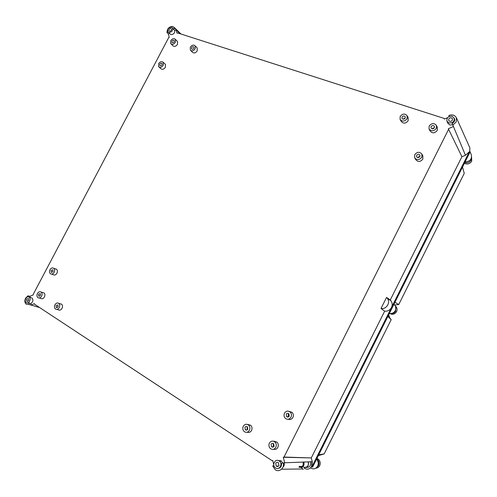 <?xml version="1.0" encoding="UTF-8"?>
<svg xmlns="http://www.w3.org/2000/svg" width="497" height="497" viewBox="0 0 497 497"><rect width="100%" height="100%" fill="white"/><g stroke="black" fill="none" stroke-linecap="round" stroke-linejoin="round"><path stroke-width="0.75" d="M471.591 157.394L471.193 159.947C469.677 162.351 467.54 163.215 464.77 162.538M471.622 157.238L471.696 161.177C469.802 163.948 467.36 164.662 464.384 163.314M303.487 462.042C304.406 463.713 304.121 465.006 302.617 465.925M303.164 466.658L301.965 466.434M302.195 467.36L300.983 466.745M308.084 465.869L306.481 467.161M304.885 467.491L306.543 467.31M305.599 467.522L306.276 467.428C309.78 467.491 311.147 465.602 310.383 461.775M316.695 458.893L317.185 459.247C319.086 461.086 319.534 463.247 318.534 465.726L316.185 467.913M316.931 458.42L318.353 459.228C320.248 461.061 320.695 463.21 319.701 465.677C318.844 467.255 317.577 468.068 315.887 468.124M395.631 306.637L395.755 311.047C394.556 313.104 392.792 313.949 390.468 313.582M395.395 306.034L396.289 307.003C397.221 308.482 397.32 310.035 396.581 311.656C394.848 314.284 392.593 314.912 389.816 313.539M469.858 147.783L469.696 152.672L312.632 467.025L311.774 467.037L312.284 461.701L311.284 457.923L283.296 457.265L284.682 462.782L312.284 461.701M277.866 468.454C280.569 468.131 281.749 466.441 281.42 463.378L283.253 462.837C284.756 467.932 279.252 472.678 275.27 469.74L272.691 465.944L273.909 465.583M27.18 302.915L28.901 302.984L29.093 304.487L39.58 307.537M29.093 304.487L26.142 304.164C24.651 302.661 24.465 300.666 25.577 298.188L27.994 295.821L29.957 296.33L33.324 294.889L33.243 294.305L168.682 37.623L169.204 37.343L168.396 34.038L166.986 32.572C167.129 28.528 169.117 26.515 172.95 26.515L176.193 29.888L177.025 33.2L177.547 32.92L444.113 118.41L444.417 119.038M449.282 116.447L448.878 115.466C452.326 114.31 454.836 115.087 456.408 117.795L456.209 121.964L452.829 125.058L453.45 126.542L448.313 128.711L461.843 156.549L448.313 128.711M311.284 457.923L384.659 311.197C387.685 311.414 389.965 310.19 391.493 307.513C392.562 305.158 392.394 302.921 390.996 300.815L390.269 299.977L461.918 156.71L465.459 155.269L469.311 151.79L311.774 467.037M308.314 461.856C309.01 465.969 307.494 467.82 303.754 467.391M300.902 467.043L303.182 469.516M283.333 463.179L284.682 462.782M273.754 464.732L272.698 460.415L271.996 460.62L34.535 304.214L34.461 303.63L31.075 305.059L30.876 303.512C33.063 301.878 33.461 300.058 32.069 298.057L30.932 297.684M28.901 302.984L30.876 303.512M27.994 295.821L28.13 296.883M168.067 31.994L166.986 32.572M169.539 33.429L168.396 34.038M174.72 28.441L173.378 29.161L172.546 28.037M444.113 118.41L444.374 119.056L447.617 117.665M452.829 125.058L452.14 123.393C454.277 122.262 455.066 120.696 454.507 118.702L452.239 116.267C448.362 116.049 446.592 117.683 446.933 121.169L448.903 122.914C452.761 123.15 454.544 121.529 454.239 118.037M308.159 461.862C308.904 465.701 307.525 467.522 304.015 467.317M280.88 460.738L278.606 460.644M384.659 311.197L381.006 308.488C386.362 309.588 390.76 302.586 387.387 298.343L386.554 297.399L390.269 299.977M448.58 129.357L284.011 457.054L311.122 457.923M386.554 297.399L381.006 308.488M283.296 457.265L284.011 457.054M30.1 297.454L29.957 296.33M282.7 462.999L281.097 460.868L278.214 460.502M446.952 121.218L447.834 123.262L449.791 124.995L452.736 124.828M168.34 32.237L170.912 34.573C173.422 34.585 174.72 33.268 174.814 30.621L176.193 29.888L180.144 33.753M273.605 449.269C275.419 449.742 276.829 449.108 277.848 447.368C278.687 445.343 278.37 443.572 276.891 442.05L273.723 441.28M247.189 432.222C249.016 432.837 250.476 432.241 251.563 430.433C252.395 428.439 252.097 426.712 250.668 425.252L247.717 424.544M288.328 419.257C290.267 419.897 291.789 419.282 292.913 417.424C293.715 415.535 293.447 413.858 292.124 412.38L289.167 411.392M414.902 158.195L415.74 159.605C418.039 162.196 420.412 162.016 422.872 159.065L422.754 155.673M429.147 129.127L430.048 130.941C432.334 133.594 434.745 133.413 437.285 130.413L437.354 127.412M400.278 119.727L401.241 121.43C403.446 123.883 405.751 123.66 408.149 120.759L408.112 117.578M190.767 50.539L192.364 52.154C193.948 53.521 195.557 53.092 197.191 50.868L197.228 48.004L196.793 47.557M171.154 44.022L172.819 45.656C174.348 46.942 175.901 46.501 177.479 44.339L177.516 41.499L177.087 41.071M159.158 67.107L160.811 68.592C162.333 69.847 163.861 69.406 165.395 67.275L165.408 64.337L164.898 63.877M51.657 274.133L53.111 274.617C54.502 275.462 55.776 274.996 56.931 273.22C57.658 271.598 57.54 270.287 56.577 269.281L55.279 268.834M39.244 297.989L40.686 298.399C42.059 299.194 43.295 298.722 44.413 296.989C45.165 295.299 45.028 293.944 44.009 292.926L42.636 292.522M56.931 309.407L58.211 309.755C59.628 310.588 60.907 310.122 62.044 308.351C62.808 306.63 62.659 305.245 61.603 304.189L60.106 303.766M275.562 467.919C279.258 470.616 283.079 464.012 279.457 461.191L279.084 460.912C275.357 458.234 271.579 464.888 275.245 467.683L275.562 467.919M26.204 302.623C28.553 304.369 31.597 298.933 29.205 297.256L29.081 297.169C26.72 295.442 23.694 300.884 26.092 302.549L26.204 302.623M173.378 29.161L174.814 30.621M171.564 27.229C168.576 27.478 167.371 29.012 167.943 31.839L168.806 32.467C171.788 32.23 172.999 30.702 172.44 27.869L171.564 27.229M303.928 462.024C304.493 466.459 302.822 468.162 298.908 467.13L301.039 466.789M269.38 443.162C268.529 445.225 268.858 447.02 270.374 448.549C272.524 449.984 274.344 449.574 275.829 447.325C276.674 445.287 276.357 443.504 274.872 441.976C272.71 440.504 270.877 440.901 269.38 443.162M243.257 426.308C242.412 428.333 242.722 430.079 244.182 431.551C246.239 432.893 247.984 432.471 249.419 430.284C250.258 428.277 249.96 426.538 248.525 425.072C246.462 423.699 244.704 424.109 243.257 426.308M284.477 413.2C283.663 415.119 283.936 416.821 285.297 418.312C287.508 419.903 289.409 419.53 290.993 417.188C291.801 415.287 291.54 413.597 290.205 412.112C287.987 410.485 286.079 410.845 284.477 413.2M414.728 154.685L414.641 157.754C416.952 160.357 419.344 160.177 421.81 157.207L421.91 154.163C419.598 151.535 417.2 151.709 414.728 154.685M429.172 126.014L429.041 128.916C431.34 131.575 433.763 131.394 436.323 128.375L436.459 125.499C434.161 122.815 431.731 122.983 429.172 126.014M400.184 116.447L400.079 119.386C402.297 121.852 404.608 121.628 407.031 118.708L407.142 115.795C404.931 113.304 402.607 113.521 400.184 116.447M190.345 47.196L190.314 50.085C191.904 51.452 193.519 51.017 195.159 48.787L195.203 45.91C193.606 44.531 191.991 44.96 190.345 47.196M170.744 40.729L170.707 43.587C172.242 44.879 173.801 44.438 175.385 42.257L175.422 39.412C173.888 38.107 172.329 38.549 170.744 40.729M158.636 63.678L158.63 66.641C160.158 67.896 161.693 67.449 163.233 65.312L163.252 62.361C161.718 61.094 160.183 61.535 158.636 63.678M49.98 269.722C49.24 271.356 49.365 272.679 50.34 273.692C51.738 274.543 53.011 274.077 54.173 272.288C54.906 270.66 54.794 269.337 53.825 268.33C52.427 267.467 51.141 267.933 49.98 269.722M37.443 293.503C36.679 295.206 36.815 296.572 37.853 297.597C39.22 298.393 40.468 297.92 41.586 296.175C42.344 294.479 42.208 293.118 41.189 292.093C39.81 291.285 38.561 291.758 37.443 293.503M54.962 304.804C54.192 306.537 54.341 307.935 55.409 308.997C56.832 309.83 58.118 309.364 59.261 307.581C60.025 305.854 59.876 304.462 58.82 303.4C57.391 302.555 56.105 303.021 54.962 304.804M275.692 463.341C276.425 462.216 277.338 462.011 278.432 462.726L278.96 465.49C278.227 466.615 277.32 466.82 276.233 466.111L275.692 463.341M26.627 299.225L28.459 298.517L28.658 300.567L26.832 301.275L26.627 299.225M169.036 29.478C169.831 28.391 170.601 28.174 171.359 28.814L171.335 30.211C170.546 31.299 169.769 31.522 169.011 30.882L169.036 29.478M448.748 119.007C450.077 117.46 451.319 117.379 452.481 118.777L452.4 120.175C451.071 121.715 449.828 121.796 448.667 120.411L448.748 119.007M303.008 462.061C303.754 465.627 302.524 467.05 299.306 466.329M271.12 444.287C271.803 443.249 272.642 443.069 273.636 443.734L274.077 446.194C273.393 447.225 272.561 447.412 271.573 446.753L271.12 444.287M244.922 427.383C245.586 426.376 246.388 426.184 247.332 426.811L247.748 429.203C247.084 430.209 246.282 430.402 245.344 429.781L244.922 427.383M286.235 414.274C286.968 413.2 287.844 413.032 288.856 413.771L289.223 416.101C288.496 417.176 287.62 417.35 286.607 416.616L286.235 414.274M416.635 155.368C417.772 154.002 418.865 153.921 419.928 155.12L419.884 156.518C418.754 157.884 417.654 157.965 416.598 156.766L416.635 155.368M431.098 126.648C432.272 125.263 433.384 125.182 434.44 126.412L434.378 127.735C433.204 129.121 432.092 129.201 431.042 127.977L431.098 126.648M402.036 117.056C403.142 115.72 404.204 115.615 405.223 116.758L405.167 118.093C404.061 119.429 402.999 119.535 401.98 118.404L402.036 117.056M191.643 47.625C192.401 46.6 193.14 46.401 193.867 47.035L193.849 48.352C193.097 49.377 192.358 49.576 191.631 48.948L191.643 47.625M171.993 41.139C172.72 40.145 173.434 39.94 174.143 40.537L174.124 41.841C173.397 42.841 172.683 43.04 171.974 42.45L171.993 41.139M159.879 64.119C160.587 63.138 161.289 62.933 161.991 63.517L161.985 64.865C161.276 65.846 160.574 66.051 159.872 65.474L159.879 64.119M51.11 270.418L52.875 269.778L53.036 271.592L51.278 272.232L51.11 270.418M38.561 294.224L40.276 293.578L40.462 295.448L38.747 296.1L38.561 294.224M56.118 305.556L57.888 304.909L58.093 306.829L56.329 307.475L56.118 305.556M284.023 462.974C284.564 464.658 284.216 466.031 282.973 467.093M273.648 443.746L273.164 444.349L273.605 446.791L271.573 446.753M247.512 426.991L247.084 427.55L247.32 429.756M288.869 413.784L288.173 414.529L288.54 416.846L286.607 416.616M420.008 156.195L417.598 157.568M434.421 127.636L432.042 128.798M405.198 118.025L403.148 119.193M304.121 468.081C307.134 469.969 309.631 469.398 311.613 466.366L311.954 461.713M470.081 151.722L471.361 154.927C472.013 159.202 469.926 161.525 465.093 161.892M316.558 459.166C318.36 461.247 318.726 463.564 317.658 466.105C315.794 468.994 313.402 469.597 310.47 467.907M312.153 461.701L311.818 466.36L312.402 465.198M389.362 313.458C391.978 313.855 393.959 312.899 395.308 310.588C396.146 308.749 396.041 306.991 394.985 305.313L393.978 304.22M387.877 316.427L391.17 319.689L324.156 453.916L318.335 455.619M462.514 167.048L464.248 173.329L398.731 304.555L394.96 302.263M391.17 319.689L389.778 317.894L388.691 314.8M394.599 305.021L398.731 304.555M318.739 454.798L324.156 453.916M275.593 442.001L274.301 441.174M249.277 425.134L248.208 424.45M469.311 151.79L469.696 152.672M465.459 155.269L453.45 126.542M317.185 459.247L318.353 459.228M395.569 306.456L396.289 307.003M456.408 117.795L469.901 147.876M281.538 469.211L302.487 468.994M174.267 27.459L180.995 34.026M387.387 298.343L390.996 300.815M281.464 461.141L279.457 461.191M32.069 298.057L29.205 297.256M173.099 28.534L172.44 27.869M276.891 442.05L274.872 441.976M250.668 425.252L248.525 425.072M292.124 412.38L290.205 412.112M422.966 156.046L421.91 154.163M437.422 127.555L436.459 125.499M408.267 117.864L407.142 115.795M197.228 48.004L195.203 45.91M177.516 41.499L175.422 39.412M165.408 64.337L163.252 62.361M56.577 269.281L53.825 268.33M44.009 292.926L41.189 292.093M61.603 304.189L58.82 303.4M276.233 466.111L278.581 466.024M26.832 301.275L27.515 301.462M247.121 429.905L245.344 429.781M51.881 272.437L51.278 272.232M39.381 296.28L38.747 296.1M57.018 307.668L56.329 307.475M394.985 305.313L393.86 304.456M388.008 316.173L389.778 317.894"/></g></svg>
